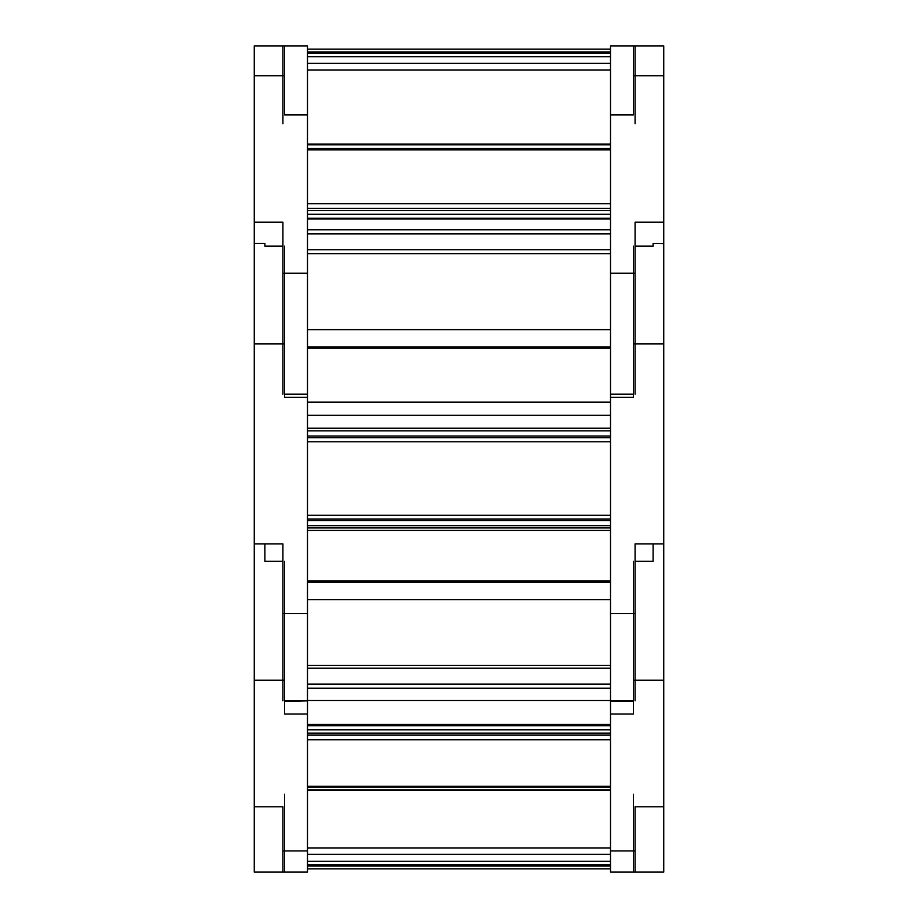 <?xml version="1.0" encoding="UTF-8"?>
<svg xmlns="http://www.w3.org/2000/svg" width="918" height="918" viewBox="0 0 918 918"><rect width="100%" height="100%" fill="white"/><g stroke="black" fill="none" stroke-linecap="round" stroke-linejoin="round"><path stroke-width="1.38" d="M610.516 53.267L307.484 53.267M635.084 123.723L635.084 45.9L610.516 45.9L610.516 872.1L635.084 872.1L635.084 806.796L663.748 806.796L663.748 680.215L633.443 680.215L633.443 714.02L610.516 714.02M284.557 75.781L284.557 45.9L254.252 45.9L254.252 75.781L284.557 75.781L284.557 114.888L307.484 114.888L307.484 45.9L282.916 45.9L282.916 123.723M610.516 49.17L307.484 49.17M610.516 63.353L307.484 63.353M307.484 233.861L610.516 233.861M307.484 51.982L610.516 51.982M633.443 75.781L633.443 45.9L663.748 45.9L663.748 75.781L633.443 75.781L633.443 114.888L610.516 114.888M307.484 114.888L307.484 273.254L282.916 273.254L282.916 222.202L254.252 222.202L254.252 872.1L284.557 872.1L284.557 794.277M284.557 394.155L307.484 394.155L307.484 273.254M307.484 394.155L307.484 613.58L282.916 613.58L282.916 543.869L254.252 543.869M254.252 75.781L254.252 222.202M282.916 273.254L282.916 394.155M307.484 208.432L610.516 208.432M610.516 148.9L307.484 148.9M633.443 394.155L610.516 394.155M635.084 394.155L635.084 222.202L663.748 222.202L663.748 75.781M663.748 222.202L663.748 343.929L633.443 343.929L633.443 397.333L610.516 397.333M653.1 243.591L653.1 246.127L635.084 246.127M633.443 246.127L633.443 343.929M284.557 700.847L307.484 700.847L307.484 613.58M254.252 343.929L284.557 343.929L284.557 397.333L307.484 397.333M282.916 246.127L264.9 246.127L264.9 243.373L264.9 246.127M284.557 343.929L284.557 246.127M282.916 613.58L282.916 700.847M307.484 518.991L610.516 518.991M610.516 437.691L307.484 437.691M633.443 700.847L610.516 700.847M635.084 700.847L635.084 543.869L663.748 543.869L663.748 343.929M663.748 243.591L653.1 243.373M663.748 543.869L663.748 680.215M653.1 543.869L653.1 561.288L635.084 561.288M633.443 561.288L633.443 680.215M307.484 700.847L284.557 701.352M254.252 680.215L284.557 680.215L284.557 714.02L307.484 714.02L307.484 701.352M307.484 714.02L307.484 850.929L282.916 850.929L282.916 806.796L254.252 806.796M282.916 850.929L282.916 872.1L307.484 872.1L307.484 850.929M282.916 561.288L264.9 561.288L264.9 543.869M284.557 680.215L284.557 561.288M307.484 786.588L610.516 786.588M610.516 735.123L307.484 735.123M663.748 806.796L663.748 872.1L633.443 872.1L633.443 794.277M307.484 868.83L610.516 868.83L307.484 868.83M307.484 854.337L610.516 854.337M307.484 700.526L610.516 700.526M610.516 684.139L307.484 684.139M307.484 866.018L610.516 866.018L307.484 866.018M307.484 864.733L610.516 864.733M663.748 872.1L635.084 872.1M307.484 229.764L610.516 229.764M610.516 56.709L307.484 56.709M610.516 214.261L307.484 214.261M610.516 203.681L307.484 203.681M307.484 149.829L610.516 149.829M307.484 253.655L610.516 253.655M610.516 329.654L307.484 329.654M307.484 347.015L610.516 347.015M610.516 218.254L307.484 218.254M610.516 210.486L307.484 210.486M635.084 273.254L610.516 273.254M307.484 144.837L610.516 144.837M610.516 525.647L307.484 525.647M610.516 515.308L307.484 515.308M307.484 441.765L610.516 441.765M610.516 402.164L307.484 402.164L610.516 402.153M307.484 415.246L610.516 415.246M307.484 530.443L610.516 530.443M307.484 428.385L610.516 428.385M610.516 520.506L307.484 520.506M635.084 613.58L610.516 613.58M307.484 436.016L610.516 436.016M307.484 430.863L610.516 430.863M610.516 789.859L307.484 789.859M610.516 786.313L307.484 786.313M307.484 739.747L610.516 739.747M610.516 582.425L307.484 582.425M307.484 599.706L610.516 599.706M610.516 665.412L307.484 665.412M610.516 581.84L307.484 581.84M307.484 725.759L610.516 725.759M633.443 701.352L610.516 701.352M635.084 850.929L610.516 850.929M307.484 733.115L610.516 733.115M307.484 729.844L610.516 729.844M610.516 688.236L307.484 688.236M307.484 861.291L610.516 861.291M307.484 70.055L610.516 70.055M307.484 249.765L610.516 249.765M307.484 148.521L610.516 148.521M307.484 218.954L610.516 218.954M307.484 348.117L610.516 348.117M307.484 144.057L610.516 144.057M307.484 527.942L610.516 527.942M254.252 243.373L264.9 243.373M307.484 530.478L610.516 530.478M307.484 428.236L610.516 428.236M307.484 790.421L610.516 790.421M307.484 668.166L610.516 668.166M307.484 787.231L610.516 787.231M307.484 724.394L610.516 724.394M307.484 580.922L610.516 580.922M307.484 847.945L610.516 847.945L307.484 847.945"/></g></svg>
